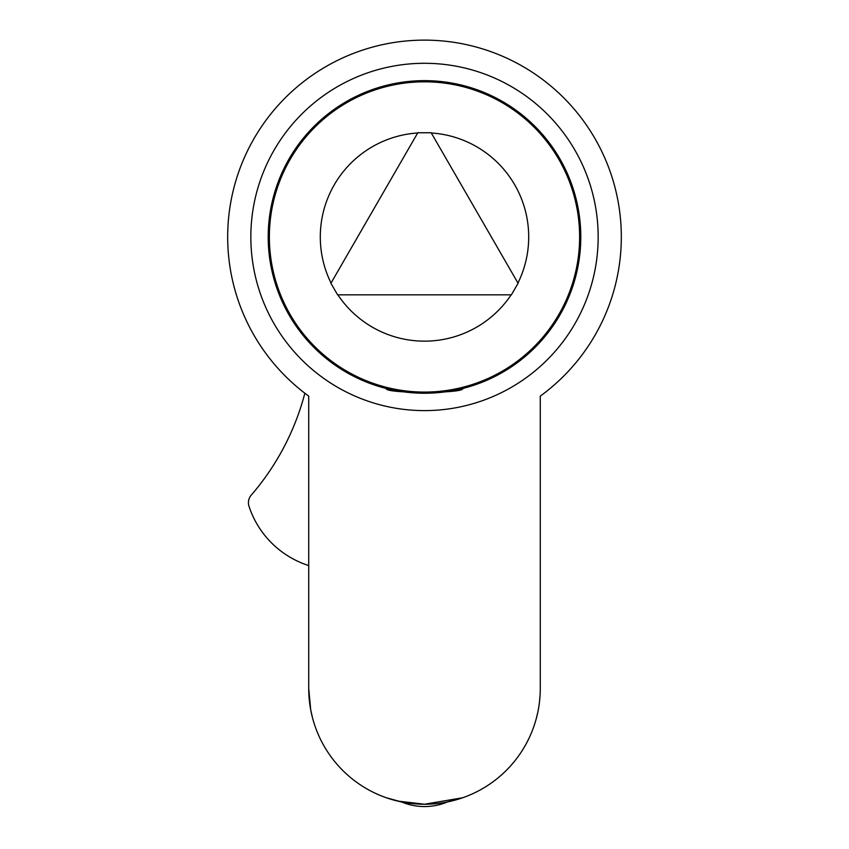 <?xml version="1.0" encoding="UTF-8"?>
<svg xmlns="http://www.w3.org/2000/svg" width="849" height="849" viewBox="0 0 849 849"><rect width="100%" height="100%" fill="white"/><g stroke="black" fill="none" stroke-linecap="round" stroke-linejoin="round"><path stroke-width="1.27" d="M580.79 236.945A156.29 156.29 0 0 1 346.35 372.297A156.29 156.29 0 0 1 346.35 101.593A156.29 156.29 0 0 1 580.79 236.945M424.5 393.246C407.955 392.641 396.196 391.293 389.224 389.203L397.205 390.837M386.295 388.502C383.928 393.671 465.082 393.66 462.705 388.502M461.973 388.683L439.018 392.567L424.596 393.246L439.029 392.567L424.596 393.246M268.22 234.589L268.571 226.343M310.723 709.849L312.464 717.628M310.713 709.838L308.728 688.465A115.772 115.772 0 0 0 424.5 804.236A115.772 115.772 0 0 0 540.272 688.465L540.272 688.635M540.049 695.724L539.423 702.463M538.149 710.528L537.725 712.629M537.704 712.704L536.069 719.379M540.272 688.465C534.881 732.018 534.881 732.018 540.272 688.465L540.272 396.112A196.809 196.809 0 0 0 570.74 105.223A196.809 196.809 0 0 0 278.26 105.223A196.809 196.809 0 0 0 308.728 396.112L308.728 688.465M462.705 797.752L424.5 804.236L397.481 801.042L386.295 797.752L401.513 801.934A59.483 59.483 0 0 0 447.487 801.934L462.705 797.752M462.026 797.986L459.797 798.718M540.272 396.112L540.272 584.271M308.728 584.271L308.728 565.572A92.615 92.615 0 0 1 249.012 506.322A11.578 11.578 0 0 1 251.251 495.137A254.7 254.7 0 0 0 304.547 394.371A11.578 11.578 0 0 0 304.802 393.172M598.163 236.945A173.663 173.663 0 0 0 337.669 86.556A173.663 173.663 0 0 0 337.669 387.346A173.663 173.663 0 0 0 598.163 236.945M269.239 219.021L269.494 216.919M276.657 287.641L275.108 282.876M282.653 302.573L279.724 295.845M518.081 283.258L431.186 132.752L417.814 132.752L330.919 283.258L337.605 294.836L511.395 294.836L518.081 283.258M269.366 236.945A155.134 155.134 0 0 1 502.067 102.602A155.134 155.134 0 0 1 502.067 371.3A155.134 155.134 0 0 1 269.366 236.945M417.687 132.975A104.194 104.194 0 0 0 331.046 283.035M337.86 294.836A104.194 104.194 0 0 0 511.14 294.836M517.954 283.035A104.194 104.194 0 0 0 431.313 132.975"/></g></svg>
